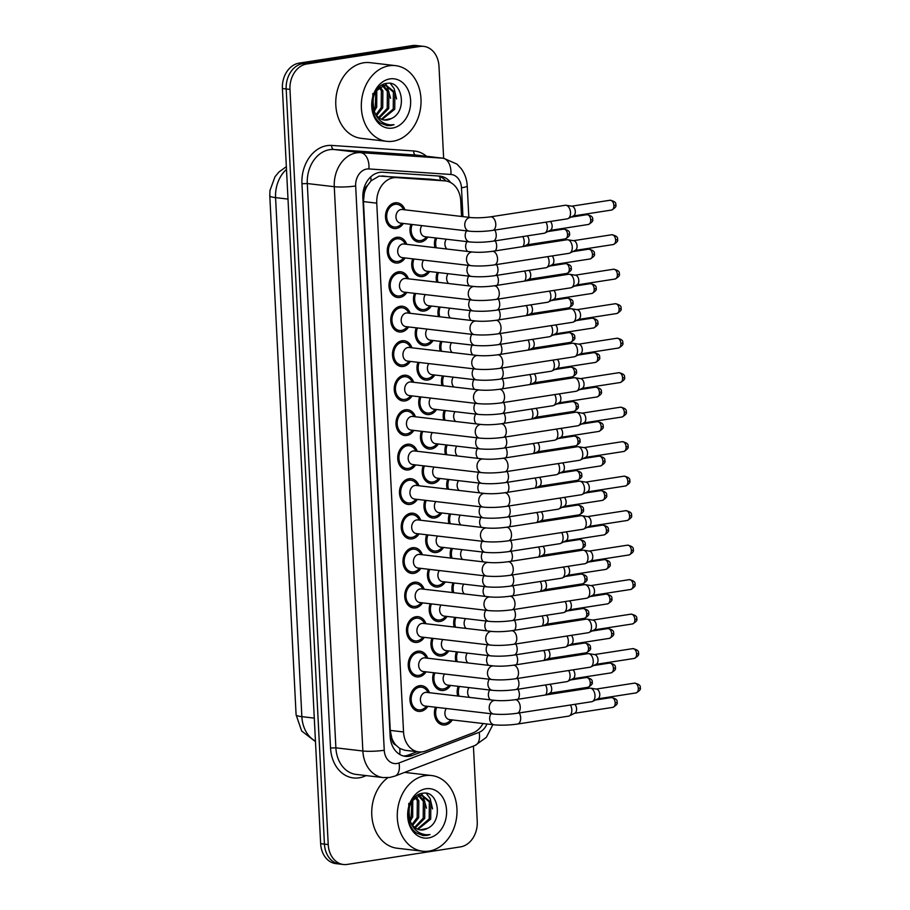 <?xml version="1.0" encoding="UTF-8"?>
<svg xmlns="http://www.w3.org/2000/svg" width="910" height="910" viewBox="0 0 910 910"><rect width="100%" height="100%" fill="white"/><g stroke="black" fill="none" stroke-linecap="round" stroke-linejoin="round"><path stroke-width="1.36" d="M427.848 237.044A12.956 10.112 -83.3 0 1 420.773 242.06A12.956 10.112 -83.3 0 1 418.623 242.106A12.956 10.112 -83.3 0 1 410.967 224.349M429.6 271.533A12.956 10.112 -83.3 0 1 422.524 276.549A12.956 10.112 -83.3 0 1 420.363 276.594A12.956 10.112 -83.3 0 1 412.708 258.838M431.34 306.033A12.956 10.112 -83.3 0 1 424.276 311.049A12.956 10.112 -83.3 0 1 422.115 311.084A12.956 10.112 -83.3 0 1 414.459 293.327M433.092 340.522A12.956 10.112 -83.3 0 1 426.016 345.538A12.956 10.112 -83.3 0 1 423.867 345.572A12.956 10.112 -83.3 0 1 416.211 327.816M434.832 375.011A12.956 10.112 -83.3 0 1 427.768 380.027A12.956 10.112 -83.3 0 1 425.607 380.073A12.956 10.112 -83.3 0 1 417.952 362.316M436.584 409.5A12.956 10.112 -83.3 0 1 429.509 414.516A12.956 10.112 -83.3 0 1 427.359 414.562A12.956 10.112 -83.3 0 1 419.703 396.805M438.336 443.989A12.956 10.112 -83.3 0 1 431.26 449.005A12.956 10.112 -83.3 0 1 429.099 449.051A12.956 10.112 -83.3 0 1 421.444 431.295M450.564 685.435A12.956 10.112 -83.3 0 1 443.488 690.451A12.956 10.112 -83.3 0 1 441.339 690.485A12.956 10.112 -83.3 0 1 433.683 672.729M441.828 512.978A12.956 10.112 -83.3 0 1 434.752 517.995A12.956 10.112 -83.3 0 1 432.603 518.029A12.956 10.112 -83.3 0 1 424.947 500.272M443.568 547.467A12.956 10.112 -83.3 0 1 436.504 552.484A12.956 10.112 -83.3 0 1 434.343 552.529A12.956 10.112 -83.3 0 1 426.688 534.773M448.812 650.946A12.956 10.112 -83.3 0 1 441.748 655.951A12.956 10.112 -83.3 0 1 439.587 655.996A12.956 10.112 -83.3 0 1 431.932 638.24M447.072 616.445A12.956 10.112 -83.3 0 1 439.996 621.462A12.956 10.112 -83.3 0 1 437.835 621.507A12.956 10.112 -83.3 0 1 430.191 603.751M440.076 478.489A12.956 10.112 -83.3 0 1 433.012 483.506A12.956 10.112 -83.3 0 1 430.851 483.54A12.956 10.112 -83.3 0 1 423.195 465.784M445.32 581.956A12.956 10.112 -83.3 0 1 438.245 586.973A12.956 10.112 -83.3 0 1 436.095 587.018A12.956 10.112 -83.3 0 1 428.439 569.262M452.315 719.924A12.956 10.112 -83.3 0 1 445.24 724.94A12.956 10.112 -83.3 0 1 443.079 724.986A12.956 10.112 -83.3 0 1 435.424 707.218M419.1 533.874A12.956 10.112 -83.3 0 1 412.025 538.891A12.956 10.112 -83.3 0 1 409.864 538.936A12.956 10.112 -83.3 0 1 401.23 526.264A12.956 10.112 -83.3 0 1 410.728 513.24A12.956 10.112 -83.3 0 1 412.878 513.206A12.956 10.112 -83.3 0 1 420.693 520.258M403.369 223.462A12.956 10.112 -83.3 0 1 396.294 228.478A12.956 10.112 -83.3 0 1 394.144 228.512A12.956 10.112 -83.3 0 1 385.499 215.852A12.956 10.112 -83.3 0 1 394.997 202.828A12.956 10.112 -83.3 0 1 397.158 202.782A12.956 10.112 -83.3 0 1 404.961 209.835M405.121 257.951A12.956 10.112 -83.3 0 1 398.045 262.967A12.956 10.112 -83.3 0 1 395.884 263.013A12.956 10.112 -83.3 0 1 387.25 250.341A12.956 10.112 -83.3 0 1 396.749 237.317A12.956 10.112 -83.3 0 1 398.899 237.271A12.956 10.112 -83.3 0 1 406.713 244.324M406.861 292.44A12.956 10.112 -83.3 0 1 399.797 297.456A12.956 10.112 -83.3 0 1 397.636 297.502A12.956 10.112 -83.3 0 1 389.002 284.83A12.956 10.112 -83.3 0 1 398.489 271.806A12.956 10.112 -83.3 0 1 400.65 271.76A12.956 10.112 -83.3 0 1 408.465 278.813M408.613 326.929A12.956 10.112 -83.3 0 1 401.537 331.945A12.956 10.112 -83.3 0 1 399.388 331.991A12.956 10.112 -83.3 0 1 390.743 319.319A12.956 10.112 -83.3 0 1 400.241 306.295A12.956 10.112 -83.3 0 1 402.402 306.26A12.956 10.112 -83.3 0 1 410.205 313.313M410.364 361.418A12.956 10.112 -83.3 0 1 403.289 366.434A12.956 10.112 -83.3 0 1 401.128 366.48A12.956 10.112 -83.3 0 1 392.494 353.808A12.956 10.112 -83.3 0 1 401.992 340.784A12.956 10.112 -83.3 0 1 404.142 340.75A12.956 10.112 -83.3 0 1 411.957 347.802M412.105 395.918A12.956 10.112 -83.3 0 1 405.03 400.935A12.956 10.112 -83.3 0 1 402.88 400.969A12.956 10.112 -83.3 0 1 394.235 388.308A12.956 10.112 -83.3 0 1 403.733 375.284A12.956 10.112 -83.3 0 1 405.894 375.238A12.956 10.112 -83.3 0 1 413.697 382.291M413.857 430.407A12.956 10.112 -83.3 0 1 406.781 435.424A12.956 10.112 -83.3 0 1 404.62 435.458A12.956 10.112 -83.3 0 1 395.986 422.797A12.956 10.112 -83.3 0 1 405.485 409.773A12.956 10.112 -83.3 0 1 407.635 409.727A12.956 10.112 -83.3 0 1 415.449 416.78M426.085 671.842A12.956 10.112 -83.3 0 1 419.01 676.858A12.956 10.112 -83.3 0 1 416.86 676.904A12.956 10.112 -83.3 0 1 408.215 664.232A12.956 10.112 -83.3 0 1 417.713 651.207A12.956 10.112 -83.3 0 1 419.874 651.162A12.956 10.112 -83.3 0 1 427.677 658.214M424.333 637.353A12.956 10.112 -83.3 0 1 417.269 642.369A12.956 10.112 -83.3 0 1 415.108 642.414A12.956 10.112 -83.3 0 1 406.474 629.743A12.956 10.112 -83.3 0 1 415.961 616.718A12.956 10.112 -83.3 0 1 418.122 616.673A12.956 10.112 -83.3 0 1 425.937 623.725M422.593 602.864A12.956 10.112 -83.3 0 1 415.517 607.88A12.956 10.112 -83.3 0 1 413.367 607.914A12.956 10.112 -83.3 0 1 404.723 595.254A12.956 10.112 -83.3 0 1 414.221 582.229A12.956 10.112 -83.3 0 1 416.37 582.184A12.956 10.112 -83.3 0 1 424.185 589.236M420.841 568.375A12.956 10.112 -83.3 0 1 413.766 573.38A12.956 10.112 -83.3 0 1 411.616 573.425A12.956 10.112 -83.3 0 1 402.971 560.753A12.956 10.112 -83.3 0 1 412.469 547.74A12.956 10.112 -83.3 0 1 414.63 547.695A12.956 10.112 -83.3 0 1 422.433 554.747M417.349 499.385A12.956 10.112 -83.3 0 1 410.274 504.402A12.956 10.112 -83.3 0 1 408.124 504.447A12.956 10.112 -83.3 0 1 399.479 491.775A12.956 10.112 -83.3 0 1 408.977 478.751A12.956 10.112 -83.3 0 1 411.138 478.705A12.956 10.112 -83.3 0 1 418.941 485.758M415.597 464.896A12.956 10.112 -83.3 0 1 408.533 469.913A12.956 10.112 -83.3 0 1 406.372 469.958A12.956 10.112 -83.3 0 1 397.738 457.286A12.956 10.112 -83.3 0 1 407.225 444.262A12.956 10.112 -83.3 0 1 409.386 444.216A12.956 10.112 -83.3 0 1 417.201 451.269M427.837 706.331A12.956 10.112 -83.3 0 1 420.761 711.347A12.956 10.112 -83.3 0 1 418.6 711.392A12.956 10.112 -83.3 0 1 409.966 698.721A12.956 10.112 -83.3 0 1 419.464 685.696A12.956 10.112 -83.3 0 1 421.614 685.662A12.956 10.112 -83.3 0 1 429.429 692.715M461.529 216.455L460.744 200.871A22.864 17.847 96.7 0 0 445.513 180.931L430.396 179.179L379.14 176.074L371.018 180.84L367.549 185.39A7.621 5.949 96.7 0 0 364.262 192.897A22.864 3.026 177.1 0 1 363.01 193.079M445.513 180.931A22.864 17.847 96.7 0 0 444.842 180.874L396.612 177.621A22.864 17.847 96.7 0 0 393.484 177.757A22.864 17.847 96.7 0 0 376.751 203.157L403.539 731.958A22.864 17.847 96.7 0 0 418.771 751.899A22.864 17.847 96.7 0 0 425.652 751L472.802 732.971A22.864 17.847 96.7 0 0 483.039 723.518M395.907 745.131A22.864 17.847 -83.3 0 1 391.891 738.351L391.914 738.749A7.621 5.949 96.7 0 0 395.907 745.131L399.774 748.441L404.745 750.261L418.771 751.899M364.262 192.897L364.284 193.295A22.864 17.847 -83.3 0 1 367.549 185.39M364.284 193.295L363.465 201.599L390.253 730.411L391.891 738.351M447.208 489.068A12.956 10.112 -83.3 0 1 447.674 479.377M450.7 558.058A12.956 10.112 -83.3 0 1 451.167 548.355M452.452 592.546A12.956 10.112 -83.3 0 1 452.918 582.844M454.192 627.035A12.956 10.112 -83.3 0 1 454.659 617.344M455.944 661.524A12.956 10.112 -83.3 0 1 456.411 651.833M448.96 523.568A12.956 10.112 -83.3 0 1 449.426 513.866M445.456 454.579A12.956 10.112 -83.3 0 1 445.923 444.888M443.716 420.09A12.956 10.112 -83.3 0 1 444.182 410.387M441.964 385.601A12.956 10.112 -83.3 0 1 442.431 375.898M440.224 351.112A12.956 10.112 -83.3 0 1 440.69 341.409M438.472 316.612A12.956 10.112 -83.3 0 1 438.938 306.92M436.72 282.123A12.956 10.112 -83.3 0 1 437.187 272.431M434.98 247.634A12.956 10.112 -83.3 0 1 435.446 237.931M457.696 696.025A12.956 10.112 -83.3 0 1 458.162 686.322M473.416 746.075L477.238 821.48A22.864 17.847 -83.3 0 1 460.505 846.88L347.245 864.42A22.864 17.847 -83.3 0 1 343.445 864.5L339.658 864.056A22.864 17.847 -83.3 0 1 324.438 844.116L286.184 88.964A22.864 17.847 -83.3 0 1 302.916 63.563L416.166 46.023A22.864 17.847 -83.3 0 1 419.976 45.944A22.864 17.847 -83.3 0 0 416.166 46.023L302.916 63.563A22.864 17.847 -83.3 0 0 286.184 88.964L324.438 844.116A22.864 17.847 -83.3 0 0 339.658 864.056L335.87 863.613A22.864 17.847 -83.3 0 1 320.65 843.672L282.396 88.52A22.864 17.847 -83.3 0 1 299.128 63.12L412.389 45.58A22.864 17.847 -83.3 0 1 416.188 45.5L423.764 46.387A22.864 17.847 -83.3 0 1 438.984 66.328L443.648 158.272L416.666 155.109A30.485 23.785 96.7 0 0 415.756 155.03L333.777 149.49A30.485 23.785 96.7 0 0 329.613 149.684A30.485 23.785 96.7 0 0 307.296 183.547L335.881 747.838A30.485 23.785 96.7 0 0 356.185 774.421L383.155 777.584A30.485 23.785 -83.3 0 1 362.863 751L335.881 747.838L330.535 748.02L301.949 183.729L307.296 183.547L334.277 186.709A30.485 23.785 -83.3 0 1 356.584 152.835A30.485 23.785 -83.3 0 1 360.747 152.652L333.777 149.49A3.811 2.377 93.9 0 1 331.74 145.429L413.72 150.958A34.296 26.765 -83.3 0 1 426.483 156.258M450.712 182.603A22.864 17.847 96.7 0 0 440.076 176.13A22.864 17.847 96.7 0 0 439.393 176.062L382.723 172.24A22.864 17.847 96.7 0 0 379.607 172.377A22.864 17.847 96.7 0 0 362.863 197.777L390.151 736.417A22.864 17.847 96.7 0 0 405.382 756.346A22.864 17.847 96.7 0 0 412.264 755.448L421.41 751.956M343.445 864.5A22.864 17.847 -83.3 0 1 328.226 844.56L289.971 89.407A22.864 17.847 -83.3 0 1 306.704 64.007L419.954 46.456A22.864 17.847 -83.3 0 1 423.764 46.387M417.121 751.706L408.488 755.004A22.864 17.847 -83.3 0 1 403.494 755.994M437.869 175.96A22.864 17.847 -83.3 0 1 445.98 180.999M428.451 692.601L426.676 690.303A11.432 8.918 96.7 0 0 421.444 687.175A11.432 8.918 96.7 0 0 419.533 687.209A11.432 8.918 96.7 0 0 411.161 698.698A11.432 8.918 96.7 0 0 418.782 709.88A11.432 8.918 96.7 0 0 420.682 709.845A11.432 8.918 96.7 0 0 424.606 708.048L426.858 706.217M425.448 692.396A6.859 5.358 96.7 0 0 420.42 699.289A6.859 5.358 96.7 0 0 424.993 706.001L493.8 714.054A6.859 5.358 96.7 0 1 489.262 708.503A6.859 5.358 96.7 0 1 494.255 700.461A6.859 5.358 96.7 0 1 495.393 700.438L426.585 692.373A6.859 5.358 96.7 0 0 425.448 692.396M517.028 713.281A6.859 4.186 81.2 0 0 520.258 707.434A6.859 4.186 81.2 0 0 520.247 707.002A6.859 4.186 81.2 0 0 514.935 699.733L589.68 688.153A6.859 4.186 81.2 0 1 590.385 688.131A6.859 4.186 81.2 0 1 590.499 688.153A6.859 4.186 81.2 0 1 594.992 695.422A6.859 4.186 81.2 0 1 592.558 701.451A6.859 4.186 81.2 0 1 591.784 701.701L517.028 713.281C508.724 714.43 500.978 714.691 493.8 714.054M596.448 689.097A4.948 3.026 81.2 0 1 596.528 689.109A4.948 3.026 81.2 0 1 599.77 694.364A4.948 3.026 81.2 0 1 598.018 698.721L592.558 701.451M436.675 707.366A11.432 8.918 96.7 0 0 443.261 723.461A11.432 8.918 96.7 0 0 445.161 723.427A11.432 8.918 96.7 0 0 449.085 721.63L451.337 719.81M446.275 708.492A6.859 5.358 96.7 0 0 445.206 715.453A6.859 5.358 96.7 0 0 449.472 719.594L494.232 724.826A6.859 5.358 96.7 0 1 489.705 719.275A6.859 5.358 96.7 0 1 491.047 713.736M570.399 705.011A6.859 4.186 81.2 0 1 571.821 709.857A6.859 4.186 81.2 0 1 569.398 715.886A6.859 4.186 81.2 0 1 568.613 716.136L517.471 724.053C509.156 725.202 501.421 725.463 494.232 724.826M574.813 704.329A4.948 3.026 81.2 0 1 576.599 708.788A4.948 3.026 81.2 0 1 574.847 713.144L569.398 715.886M459.402 686.47A11.432 8.918 96.7 0 0 459.038 696.173M469.014 687.596A6.859 5.358 96.7 0 0 469.594 697.413M545.488 684.957A6.859 4.186 81.2 0 1 546.91 689.791A6.859 4.186 81.2 0 1 545.511 694.99M549.902 684.274A4.948 3.026 81.2 0 1 551.688 688.734A4.948 3.026 81.2 0 1 549.936 693.09L546.421 694.853M426.699 658.101L424.936 655.814A11.432 8.918 96.7 0 0 419.692 652.686A11.432 8.918 96.7 0 0 417.792 652.72A11.432 8.918 96.7 0 0 409.409 664.209A11.432 8.918 96.7 0 0 417.03 675.391A11.432 8.918 96.7 0 0 418.941 675.345A11.432 8.918 96.7 0 0 422.854 673.548L425.107 671.728M423.696 657.907A6.859 5.358 96.7 0 0 418.668 664.801A6.859 5.358 96.7 0 0 423.241 671.512L492.048 679.565A6.859 5.358 96.7 0 1 487.521 674.014A6.859 5.358 96.7 0 1 492.503 665.961A6.859 5.358 96.7 0 1 493.652 665.938L424.845 657.885A6.859 5.358 96.7 0 0 423.696 657.907M515.288 678.792A6.859 4.186 81.2 0 0 518.507 672.945A6.859 4.186 81.2 0 0 518.495 672.513A6.859 4.186 81.2 0 0 513.183 665.233L587.928 653.653A6.859 4.186 81.2 0 1 588.645 653.642A6.859 4.186 81.2 0 1 588.759 653.664A6.859 4.186 81.2 0 1 593.24 660.933A6.859 4.186 81.2 0 1 590.817 666.962A6.859 4.186 81.2 0 1 590.033 667.212L515.288 678.792C506.972 679.941 499.226 680.202 492.048 679.565M594.696 654.609A4.948 3.026 81.2 0 1 594.776 654.62A4.948 3.026 81.2 0 1 598.018 659.875A4.948 3.026 81.2 0 1 596.266 664.22L590.817 666.962M424.959 623.612L423.184 621.314A11.432 8.918 96.7 0 0 417.94 618.186A11.432 8.918 96.7 0 0 416.041 618.231A11.432 8.918 96.7 0 0 407.669 629.72A11.432 8.918 96.7 0 0 415.29 640.89A11.432 8.918 96.7 0 0 417.189 640.856A11.432 8.918 96.7 0 0 421.102 639.059L423.355 637.239M421.956 623.418A6.859 5.358 96.7 0 0 416.928 630.312A6.859 5.358 96.7 0 0 421.501 637.023L490.308 645.076A6.859 5.358 96.7 0 1 485.769 639.514A6.859 5.358 96.7 0 1 490.763 631.472A6.859 5.358 96.7 0 1 491.9 631.449L423.093 623.395A6.859 5.358 96.7 0 0 421.956 623.418M513.536 644.303A6.859 4.186 81.2 0 0 516.766 638.445A6.859 4.186 81.2 0 0 516.743 638.024A6.859 4.186 81.2 0 0 511.443 630.744L586.188 619.164A6.859 4.186 81.2 0 1 586.893 619.153A6.859 4.186 81.2 0 1 587.007 619.164A6.859 4.186 81.2 0 1 591.5 626.444A6.859 4.186 81.2 0 1 589.066 632.473A6.859 4.186 81.2 0 1 588.292 632.723L513.536 644.303C505.232 645.452 497.486 645.713 490.308 645.076M592.945 620.119A4.948 3.026 81.2 0 1 593.036 620.131A4.948 3.026 81.2 0 1 596.278 625.375A4.948 3.026 81.2 0 1 594.514 629.731L589.066 632.473M423.207 589.123L421.432 586.825A11.432 8.918 96.7 0 0 416.2 583.697A11.432 8.918 96.7 0 0 414.3 583.731A11.432 8.918 96.7 0 0 405.917 595.231A11.432 8.918 96.7 0 0 413.538 606.401A11.432 8.918 96.7 0 0 415.438 606.367A11.432 8.918 96.7 0 0 419.362 604.57L421.614 602.75M420.204 588.929A6.859 5.358 96.7 0 0 415.176 595.822A6.859 5.358 96.7 0 0 419.749 602.534L488.556 610.587A6.859 5.358 96.7 0 1 484.018 605.025A6.859 5.358 96.7 0 1 489.011 596.983A6.859 5.358 96.7 0 1 490.149 596.96L421.341 588.907A6.859 5.358 96.7 0 0 420.204 588.929M511.795 609.814A6.859 4.186 81.2 0 0 515.014 603.956A6.859 4.186 81.2 0 0 515.003 603.535A6.859 4.186 81.2 0 0 509.691 596.255L584.436 584.675A6.859 4.186 81.2 0 1 585.141 584.664A6.859 4.186 81.2 0 1 585.255 584.675A6.859 4.186 81.2 0 1 589.748 591.955A6.859 4.186 81.2 0 1 587.314 597.984A6.859 4.186 81.2 0 1 586.54 598.234L511.795 609.814C503.48 610.963 495.734 611.213 488.556 610.587M591.204 585.63A4.948 3.026 81.2 0 1 591.284 585.642A4.948 3.026 81.2 0 1 594.526 590.886A4.948 3.026 81.2 0 1 592.774 595.242L587.314 597.984M421.455 554.634L419.692 552.336A11.432 8.918 96.7 0 0 414.448 549.208A11.432 8.918 96.7 0 0 412.548 549.242A11.432 8.918 96.7 0 0 404.165 560.731A11.432 8.918 96.7 0 0 411.786 571.912A11.432 8.918 96.7 0 0 413.697 571.878A11.432 8.918 96.7 0 0 417.61 570.081L419.863 568.261M418.452 554.44A6.859 5.358 96.7 0 0 413.424 561.333A6.859 5.358 96.7 0 0 417.997 568.033L486.816 576.098A6.859 5.358 96.7 0 1 482.277 570.536A6.859 5.358 96.7 0 1 487.26 562.494A6.859 5.358 96.7 0 1 488.408 562.471L419.601 554.417A6.859 5.358 96.7 0 0 418.452 554.44M510.044 575.325A6.859 4.186 81.2 0 0 513.263 569.467A6.859 4.186 81.2 0 0 513.251 569.046A6.859 4.186 81.2 0 0 507.939 561.766L582.696 550.186A6.859 4.186 81.2 0 1 583.401 550.175A6.859 4.186 81.2 0 1 583.515 550.186A6.859 4.186 81.2 0 1 587.996 557.455A6.859 4.186 81.2 0 1 585.574 563.483A6.859 4.186 81.2 0 1 584.789 563.734L510.044 575.325C501.74 576.474 493.993 576.724 486.816 576.098M589.452 551.13A4.948 3.026 81.2 0 1 589.532 551.141A4.948 3.026 81.2 0 1 592.774 556.397A4.948 3.026 81.2 0 1 591.022 560.753L585.574 563.483M434.923 672.877A11.432 8.918 96.7 0 0 441.509 688.972A11.432 8.918 96.7 0 0 443.409 688.938A11.432 8.918 96.7 0 0 447.333 687.141L449.585 685.321M444.535 674.003A6.859 5.358 96.7 0 0 443.454 680.964A6.859 5.358 96.7 0 0 447.72 685.093L492.492 690.337A6.859 5.358 96.7 0 1 487.953 684.786A6.859 5.358 96.7 0 1 489.296 679.247M568.648 670.522A6.859 4.186 81.2 0 1 570.081 675.368A6.859 4.186 81.2 0 1 567.647 681.397A6.859 4.186 81.2 0 1 566.873 681.647L515.72 689.564C507.416 690.713 499.67 690.974 492.492 690.337M573.061 669.84A4.948 3.026 81.2 0 1 574.858 674.299A4.948 3.026 81.2 0 1 573.095 678.655L567.647 681.397M433.171 638.388A11.432 8.918 96.7 0 0 439.769 654.483A11.432 8.918 96.7 0 0 441.668 654.449A11.432 8.918 96.7 0 0 445.582 652.652L447.834 650.821M442.783 639.514A6.859 5.358 96.7 0 0 441.714 646.464A6.859 5.358 96.7 0 0 445.98 650.605L490.74 655.848A6.859 5.358 96.7 0 1 486.213 650.297A6.859 5.358 96.7 0 1 487.555 644.758M566.907 636.033A6.859 4.186 81.2 0 1 568.329 640.867A6.859 4.186 81.2 0 1 565.895 646.896A6.859 4.186 81.2 0 1 565.121 647.146L513.979 655.075C505.664 656.224 497.918 656.485 490.74 655.848M571.321 635.351A4.948 3.026 81.2 0 1 573.107 639.81A4.948 3.026 81.2 0 1 571.355 644.166L565.895 646.896M431.431 603.899A11.432 8.918 96.7 0 0 438.017 619.994A11.432 8.918 96.7 0 0 439.917 619.96A11.432 8.918 96.7 0 0 443.841 618.163L446.093 616.332M441.031 605.025A6.859 5.358 96.7 0 0 439.962 611.975A6.859 5.358 96.7 0 0 444.228 616.115L489 621.359A6.859 5.358 96.7 0 1 484.461 615.797A6.859 5.358 96.7 0 1 485.803 610.257M565.155 601.544A6.859 4.186 81.2 0 1 566.577 606.379A6.859 4.186 81.2 0 1 564.154 612.407A6.859 4.186 81.2 0 1 563.37 612.658L512.228 620.586C503.924 621.735 496.177 621.996 489 621.359M569.569 600.862A4.948 3.026 81.2 0 1 571.355 605.321A4.948 3.026 81.2 0 1 569.603 609.677L564.154 612.407M457.65 651.969A11.432 8.918 96.7 0 0 457.298 661.684M467.262 653.096A6.859 5.358 96.7 0 0 467.854 662.924M543.736 650.468A6.859 4.186 81.2 0 1 545.158 655.302A6.859 4.186 81.2 0 1 543.77 660.501M548.15 649.785A4.948 3.026 81.2 0 1 549.936 654.244A4.948 3.026 81.2 0 1 548.184 658.59L544.669 660.364M393.086 141.209A38.106 29.734 -83.3 0 1 386.75 141.334A38.106 29.734 -83.3 0 1 361.338 104.07A38.106 29.734 -83.3 0 1 389.264 65.77A38.106 29.734 -83.3 0 1 395.611 65.645A38.106 29.734 -83.3 0 1 421.012 102.91A38.106 29.734 -83.3 0 1 393.086 141.209M386.75 141.334L361.19 138.343A38.106 29.734 -83.3 0 1 335.779 101.078A38.106 29.734 -83.3 0 1 363.716 62.779A38.106 29.734 -83.3 0 1 370.051 62.653L395.611 65.645M372.827 93.468L372.85 103.706M381.358 119.199L393.245 109.029L393.382 92.092L385.703 85.54M384.953 85.415L382.28 85.494M382.063 119.483L394.747 109.211L394.883 92.274L386.454 85.597L383.781 85.676L376.023 91.057M378.617 117.492L387.228 108.335L387.364 91.398L382.587 85.961M379.288 118.004L388.729 108.506L388.877 91.569L383.383 85.745M382.655 85.438L381.847 85.165M376.035 114.626L381.222 107.63L381.358 90.693L379.345 87.599M376.66 115.479L382.723 107.801L382.86 90.863L380.175 87.053M373.726 109.7L375.216 106.925L375.898 91.25M374.272 111.247L376.717 107.096L376.786 90.033M384.202 120.018L391.471 118.482C407.714 111.464 402.391 80.228 387.159 83.345C371.803 84.038 366.571 114.341 380.619 123.146L387.08 125.625L390.822 125.557L394.041 124.681L390.39 124.875C382.189 123.999 376.672 119.028 373.828 109.962A17.222 13.445 -83.3 0 0 384.441 120.052A17.222 13.445 -83.3 0 0 387.307 119.995A17.222 13.445 -83.3 0 0 391.471 118.482M372.838 99.053L373.828 109.962M389.935 78.897A24.843 19.394 -83.3 0 1 410.615 100.475A24.843 19.394 -83.3 0 1 392.426 128.082A24.843 19.394 -83.3 0 1 371.746 106.504A24.843 19.394 -83.3 0 1 389.935 78.897M390.572 98.303L386.977 85.893M386.807 85.642L385.283 83.697M396.578 99.008L394.166 88.645L390.379 83.47M386.955 125.614L394.041 124.681M429.054 851.1A38.106 29.734 -83.3 0 1 422.706 851.225A38.106 29.734 -83.3 0 1 397.295 813.961A38.106 29.734 -83.3 0 1 425.232 775.661A38.106 29.734 -83.3 0 1 431.567 775.536A38.106 29.734 -83.3 0 1 456.979 812.801A38.106 29.734 -83.3 0 1 429.054 851.1M422.706 851.225L397.158 848.234A38.106 29.734 -83.3 0 1 372.122 818.727A38.106 29.734 -83.3 0 1 387.899 777.675M408.783 803.359L408.817 813.597M417.315 829.09L429.201 818.92L429.338 801.983L421.66 795.431M420.909 795.306L418.236 795.385M418.02 829.374L430.703 819.102L430.839 802.165L422.411 795.488L419.749 795.556L411.98 800.948M414.585 827.383L423.195 818.215L423.332 801.289L418.554 795.852M415.256 827.895L424.697 818.397L424.834 801.46L419.339 795.636M418.623 795.329L417.815 795.056M412.002 824.517L417.178 817.521L417.326 800.584L415.313 797.49M412.628 825.37L418.691 817.692L418.827 800.755L416.132 796.933M409.693 819.591L411.172 816.816L411.855 801.141M410.228 821.138L412.674 816.987L412.753 799.924M420.17 829.909L427.427 828.373C443.671 821.355 438.358 790.119 423.116 793.236C407.76 793.929 402.527 824.232 416.575 833.037L423.048 835.516L426.79 835.448L429.998 834.561L426.358 834.766C418.156 833.89 412.628 828.919 409.784 819.853A17.222 13.445 -83.3 0 0 420.397 829.931A17.222 13.445 -83.3 0 0 423.275 829.874A17.222 13.445 -83.3 0 0 427.427 828.373M408.795 808.944L409.784 819.853M425.891 788.777A24.843 19.394 -83.3 0 1 446.571 810.366A24.843 19.394 -83.3 0 1 428.382 837.973A24.843 19.394 -83.3 0 1 407.703 816.395A24.843 19.394 -83.3 0 1 425.891 788.777M404.54 772.419A38.106 29.734 -83.3 0 1 406.019 772.544L431.567 775.536M426.528 808.194L422.945 795.784M422.775 795.533L421.239 793.588M432.546 808.899L430.134 798.536L426.335 793.361M422.911 835.505L429.998 834.561M429.679 569.41A11.432 8.918 96.7 0 0 436.265 585.505A11.432 8.918 96.7 0 0 438.176 585.46A11.432 8.918 96.7 0 0 442.089 583.663L444.342 581.843M439.291 570.524A6.859 5.358 96.7 0 0 438.222 577.486A6.859 5.358 96.7 0 0 442.476 581.626L487.248 586.87A6.859 5.358 96.7 0 1 482.709 581.308A6.859 5.358 96.7 0 1 484.052 575.768M563.415 567.055A6.859 4.186 81.2 0 1 564.837 571.889A6.859 4.186 81.2 0 1 562.403 577.918A6.859 4.186 81.2 0 1 561.629 578.168L510.487 586.097C502.172 587.246 494.426 587.496 487.248 586.87M567.829 566.373A4.948 3.026 81.2 0 1 569.615 570.832A4.948 3.026 81.2 0 1 567.863 575.177L562.403 577.918M455.91 617.481A11.432 8.918 96.7 0 0 455.546 627.195M465.51 618.607A6.859 5.358 96.7 0 0 466.102 628.435M541.996 615.979A6.859 4.186 81.2 0 1 543.418 620.813A6.859 4.186 81.2 0 1 542.019 626.012M546.409 615.285A4.948 3.026 81.2 0 1 548.195 619.755A4.948 3.026 81.2 0 1 546.444 624.101L542.917 625.864M454.158 582.991A11.432 8.918 96.7 0 0 453.806 592.706M463.77 584.118A6.859 5.358 96.7 0 0 464.35 593.946M540.244 581.479A6.859 4.186 81.2 0 1 541.666 586.324A6.859 4.186 81.2 0 1 540.267 591.523M544.658 580.796A4.948 3.026 81.2 0 1 546.444 585.255A4.948 3.026 81.2 0 1 544.692 589.612L541.177 591.375M452.418 548.502A11.432 8.918 96.7 0 0 452.054 558.217M462.018 549.629A6.859 5.358 96.7 0 0 462.61 559.445M538.492 546.99A6.859 4.186 81.2 0 1 539.926 551.835A6.859 4.186 81.2 0 1 538.527 557.022M542.906 546.307A4.948 3.026 81.2 0 1 544.703 550.766A4.948 3.026 81.2 0 1 542.94 555.123L539.425 556.886M419.715 520.145L417.94 517.847A11.432 8.918 96.7 0 0 412.708 514.719A11.432 8.918 96.7 0 0 410.797 514.753A11.432 8.918 96.7 0 0 402.425 526.242A11.432 8.918 96.7 0 0 410.046 537.423A11.432 8.918 96.7 0 0 411.946 537.389A11.432 8.918 96.7 0 0 415.87 535.592L418.122 533.76M416.712 519.94A6.859 5.358 96.7 0 0 411.684 526.845A6.859 5.358 96.7 0 0 416.257 533.544L485.064 541.598A6.859 5.358 96.7 0 1 480.525 536.047A6.859 5.358 96.7 0 1 485.519 528.005A6.859 5.358 96.7 0 1 486.657 527.982L417.849 519.917A6.859 5.358 96.7 0 0 416.712 519.94M508.292 540.824A6.859 4.186 81.2 0 0 511.522 534.978A6.859 4.186 81.2 0 0 511.511 534.545A6.859 4.186 81.2 0 0 506.199 527.277L580.944 515.697A6.859 4.186 81.2 0 1 581.649 515.686A6.859 4.186 81.2 0 1 581.763 515.697A6.859 4.186 81.2 0 1 586.256 522.966A6.859 4.186 81.2 0 1 583.822 528.994A6.859 4.186 81.2 0 1 583.048 529.245L508.292 540.824C499.988 541.973 492.242 542.235 485.064 541.598M587.712 516.641A4.948 3.026 81.2 0 1 587.792 516.652A4.948 3.026 81.2 0 1 591.034 521.908A4.948 3.026 81.2 0 1 589.282 526.264L583.822 528.994M417.963 485.644L416.2 483.358A11.432 8.918 96.7 0 0 410.956 480.23A11.432 8.918 96.7 0 0 409.056 480.264A11.432 8.918 96.7 0 0 400.673 491.753A11.432 8.918 96.7 0 0 408.294 502.934A11.432 8.918 96.7 0 0 410.205 502.889A11.432 8.918 96.7 0 0 414.118 501.091L416.37 499.272M414.96 485.451A6.859 5.358 96.7 0 0 409.932 492.344A6.859 5.358 96.7 0 0 414.505 499.055L483.312 507.109A6.859 5.358 96.7 0 1 478.785 501.558A6.859 5.358 96.7 0 1 483.767 493.504A6.859 5.358 96.7 0 1 484.916 493.482L416.098 485.428A6.859 5.358 96.7 0 0 414.96 485.451M506.551 506.335A6.859 4.186 81.2 0 0 509.771 500.489A6.859 4.186 81.2 0 0 509.759 500.056A6.859 4.186 81.2 0 0 504.447 492.788L579.192 481.197A6.859 4.186 81.2 0 1 579.909 481.185A6.859 4.186 81.2 0 1 580.011 481.208A6.859 4.186 81.2 0 1 584.504 488.477A6.859 4.186 81.2 0 1 582.082 494.505A6.859 4.186 81.2 0 1 581.297 494.756L506.551 506.335C498.236 507.484 490.49 507.746 483.312 507.109M585.96 482.152A4.948 3.026 81.2 0 1 586.04 482.163A4.948 3.026 81.2 0 1 589.282 487.419A4.948 3.026 81.2 0 1 587.53 491.764L582.082 494.505M416.223 451.155L414.448 448.869A11.432 8.918 96.7 0 0 409.204 445.729A11.432 8.918 96.7 0 0 407.305 445.775A11.432 8.918 96.7 0 0 398.933 457.264A11.432 8.918 96.7 0 0 406.554 468.445A11.432 8.918 96.7 0 0 408.453 468.4A11.432 8.918 96.7 0 0 412.366 466.602L414.619 464.783M413.22 450.962A6.859 5.358 96.7 0 0 408.192 457.855A6.859 5.358 96.7 0 0 412.765 464.566L481.572 472.62A6.859 5.358 96.7 0 1 477.033 467.069A6.859 5.358 96.7 0 1 482.027 459.015A6.859 5.358 96.7 0 1 483.164 458.993L414.357 450.939A6.859 5.358 96.7 0 0 413.22 450.962M504.8 471.846A6.859 4.186 81.2 0 0 508.03 465.988A6.859 4.186 81.2 0 0 508.007 465.567A6.859 4.186 81.2 0 0 502.707 458.287L577.452 446.708A6.859 4.186 81.2 0 1 578.157 446.696A6.859 4.186 81.2 0 1 578.271 446.719A6.859 4.186 81.2 0 1 582.764 453.988A6.859 4.186 81.2 0 1 580.33 460.016A6.859 4.186 81.2 0 1 579.556 460.267L504.8 471.846C496.496 472.995 488.75 473.257 481.572 472.62M584.209 447.663A4.948 3.026 81.2 0 1 584.3 447.674A4.948 3.026 81.2 0 1 587.541 452.93A4.948 3.026 81.2 0 1 585.778 457.275L580.33 460.016M414.471 416.666L412.696 414.368A11.432 8.918 96.7 0 0 407.464 411.24A11.432 8.918 96.7 0 0 405.564 411.274A11.432 8.918 96.7 0 0 397.181 422.775A11.432 8.918 96.7 0 0 404.802 433.945A11.432 8.918 96.7 0 0 406.702 433.911A11.432 8.918 96.7 0 0 410.626 432.113L412.878 430.293M411.468 416.473A6.859 5.358 96.7 0 0 406.44 423.366A6.859 5.358 96.7 0 0 411.013 430.077L479.82 438.131A6.859 5.358 96.7 0 1 475.282 432.568A6.859 5.358 96.7 0 1 480.275 424.526A6.859 5.358 96.7 0 1 481.413 424.504L412.605 416.45A6.859 5.358 96.7 0 0 411.468 416.473M503.059 437.357A6.859 4.186 81.2 0 0 506.278 431.499A6.859 4.186 81.2 0 0 506.267 431.078A6.859 4.186 81.2 0 0 500.955 423.798L575.7 412.219A6.859 4.186 81.2 0 1 576.405 412.207A6.859 4.186 81.2 0 1 576.519 412.219A6.859 4.186 81.2 0 1 581.012 419.499A6.859 4.186 81.2 0 1 578.578 425.527A6.859 4.186 81.2 0 1 577.804 425.778L503.059 437.357C494.744 438.506 486.998 438.757 479.82 438.131M582.468 413.174A4.948 3.026 81.2 0 1 582.548 413.185A4.948 3.026 81.2 0 1 585.79 418.429A4.948 3.026 81.2 0 1 584.038 422.786L578.578 425.527M427.939 534.909A11.432 8.918 96.7 0 0 434.525 551.016A11.432 8.918 96.7 0 0 436.425 550.971A11.432 8.918 96.7 0 0 440.349 549.174L442.601 547.354M437.539 536.035A6.859 5.358 96.7 0 0 436.47 542.997A6.859 5.358 96.7 0 0 440.736 547.137L485.496 552.37A6.859 5.358 96.7 0 1 480.969 546.819A6.859 5.358 96.7 0 1 482.311 541.279M561.663 532.555A6.859 4.186 81.2 0 1 563.085 537.4A6.859 4.186 81.2 0 1 560.662 543.429A6.859 4.186 81.2 0 1 559.877 543.679L508.736 551.608C500.42 552.757 492.685 553.007 485.496 552.37M566.077 531.872A4.948 3.026 81.2 0 1 567.863 536.343A4.948 3.026 81.2 0 1 566.111 540.688L560.662 543.429M426.187 500.42A11.432 8.918 96.7 0 0 432.773 516.516A11.432 8.918 96.7 0 0 434.673 516.482A11.432 8.918 96.7 0 0 438.597 514.685L440.849 512.865M435.799 501.546A6.859 5.358 96.7 0 0 434.718 508.508A6.859 5.358 96.7 0 0 438.984 512.649L483.756 517.881A6.859 5.358 96.7 0 1 479.217 512.33A6.859 5.358 96.7 0 1 480.56 506.79M559.912 498.066A6.859 4.186 81.2 0 1 561.345 502.911A6.859 4.186 81.2 0 1 558.911 508.94A6.859 4.186 81.2 0 1 558.126 509.19L506.984 517.107C498.68 518.256 490.934 518.518 483.756 517.881M564.325 497.383A4.948 3.026 81.2 0 1 566.122 501.842A4.948 3.026 81.2 0 1 564.359 506.199L558.911 508.94M424.435 465.931A11.432 8.918 96.7 0 0 431.033 482.027A11.432 8.918 96.7 0 0 432.933 481.993A11.432 8.918 96.7 0 0 436.846 480.196L439.098 478.376M434.047 467.058A6.859 5.358 96.7 0 0 432.978 474.008A6.859 5.358 96.7 0 0 437.244 478.148L482.004 483.392A6.859 5.358 96.7 0 1 477.477 477.841A6.859 5.358 96.7 0 1 478.819 472.301M558.171 463.577A6.859 4.186 81.2 0 1 559.593 468.423A6.859 4.186 81.2 0 1 557.159 474.44A6.859 4.186 81.2 0 1 556.385 474.701L505.243 482.618C496.928 483.767 489.182 484.029 482.004 483.392M562.585 462.894A4.948 3.026 81.2 0 1 564.371 467.353A4.948 3.026 81.2 0 1 562.619 471.71L557.159 474.44M422.695 431.442A11.432 8.918 96.7 0 0 429.281 447.538A11.432 8.918 96.7 0 0 431.181 447.504A11.432 8.918 96.7 0 0 435.105 445.707L437.357 443.875M432.296 432.568A6.859 5.358 96.7 0 0 431.226 439.519A6.859 5.358 96.7 0 0 435.492 443.659L480.264 448.903A6.859 5.358 96.7 0 1 475.725 443.341A6.859 5.358 96.7 0 1 477.067 437.801M556.419 429.088A6.859 4.186 81.2 0 1 557.841 433.922A6.859 4.186 81.2 0 1 555.418 439.951A6.859 4.186 81.2 0 1 554.634 440.201L503.492 448.129C495.188 449.278 487.441 449.54 480.264 448.903M560.833 428.405A4.948 3.026 81.2 0 1 562.619 432.864A4.948 3.026 81.2 0 1 560.867 437.221L555.418 439.951M450.666 514.014A11.432 8.918 96.7 0 0 450.302 523.728M460.278 515.14A6.859 5.358 96.7 0 0 460.858 524.956M536.752 512.501A6.859 4.186 81.2 0 1 538.174 517.335A6.859 4.186 81.2 0 1 536.775 522.533M541.166 511.818A4.948 3.026 81.2 0 1 542.952 516.277A4.948 3.026 81.2 0 1 541.2 520.634L537.685 522.397M448.914 479.524A11.432 8.918 96.7 0 0 448.562 489.227M458.526 480.639A6.859 5.358 96.7 0 0 459.118 490.467M535 478.012A6.859 4.186 81.2 0 1 536.422 482.846A6.859 4.186 81.2 0 1 535.034 488.044M539.414 477.329A4.948 3.026 81.2 0 1 541.2 481.788A4.948 3.026 81.2 0 1 539.448 486.145L535.933 487.908M447.174 445.024A11.432 8.918 96.7 0 0 446.81 454.738M456.774 446.15A6.859 5.358 96.7 0 0 457.366 455.978M533.26 443.523A6.859 4.186 81.2 0 1 534.682 448.357A6.859 4.186 81.2 0 1 533.283 453.555M537.673 442.829A4.948 3.026 81.2 0 1 539.459 447.299A4.948 3.026 81.2 0 1 537.708 451.644L534.181 453.419M412.719 382.177L410.956 379.879A11.432 8.918 96.7 0 0 405.712 376.751A11.432 8.918 96.7 0 0 403.812 376.786A11.432 8.918 96.7 0 0 395.429 388.274A11.432 8.918 96.7 0 0 403.05 399.456A11.432 8.918 96.7 0 0 404.961 399.422A11.432 8.918 96.7 0 0 408.874 397.625L411.127 395.804M409.716 381.984A6.859 5.358 96.7 0 0 404.688 388.877A6.859 5.358 96.7 0 0 409.261 395.577L478.08 403.642A6.859 5.358 96.7 0 1 473.541 398.079A6.859 5.358 96.7 0 1 478.524 390.037A6.859 5.358 96.7 0 1 479.672 390.015L410.865 381.961A6.859 5.358 96.7 0 0 409.716 381.984M501.308 402.868A6.859 4.186 81.2 0 0 504.527 397.01A6.859 4.186 81.2 0 0 504.515 396.589A6.859 4.186 81.2 0 0 499.203 389.309L573.96 377.73A6.859 4.186 81.2 0 1 574.665 377.718A6.859 4.186 81.2 0 1 574.779 377.73A6.859 4.186 81.2 0 1 579.26 385.01A6.859 4.186 81.2 0 1 576.838 391.027A6.859 4.186 81.2 0 1 576.053 391.277L501.308 402.868C493.004 404.017 485.257 404.267 478.08 403.642M580.716 378.674A4.948 3.026 81.2 0 1 580.796 378.685A4.948 3.026 81.2 0 1 584.038 383.94A4.948 3.026 81.2 0 1 582.286 388.297L576.838 391.027M410.979 347.688L409.204 345.39A11.432 8.918 96.7 0 0 403.972 342.262A11.432 8.918 96.7 0 0 402.061 342.296A11.432 8.918 96.7 0 0 393.689 353.785A11.432 8.918 96.7 0 0 401.31 364.967A11.432 8.918 96.7 0 0 403.21 364.933A11.432 8.918 96.7 0 0 407.134 363.135L409.386 361.304M407.976 347.483A6.859 5.358 96.7 0 0 402.948 354.388A6.859 5.358 96.7 0 0 407.521 361.088L476.328 369.141A6.859 5.358 96.7 0 1 471.789 363.59A6.859 5.358 96.7 0 1 476.783 355.548A6.859 5.358 96.7 0 1 477.921 355.526L409.113 347.472A6.859 5.358 96.7 0 0 407.976 347.483M499.556 368.368A6.859 4.186 81.2 0 0 502.786 362.521A6.859 4.186 81.2 0 0 502.775 362.089A6.859 4.186 81.2 0 0 497.463 354.82L572.208 343.241A6.859 4.186 81.2 0 1 572.913 343.229A6.859 4.186 81.2 0 1 573.027 343.241A6.859 4.186 81.2 0 1 577.52 350.509A6.859 4.186 81.2 0 1 575.086 356.538A6.859 4.186 81.2 0 1 574.312 356.788L499.556 368.368C491.252 369.517 483.506 369.778 476.328 369.141M578.976 344.185A4.948 3.026 81.2 0 1 579.056 344.196A4.948 3.026 81.2 0 1 582.298 349.451A4.948 3.026 81.2 0 1 580.546 353.808L575.086 356.538M409.227 313.188L407.464 310.901A11.432 8.918 96.7 0 0 402.22 307.773A11.432 8.918 96.7 0 0 400.32 307.808A11.432 8.918 96.7 0 0 391.937 319.296A11.432 8.918 96.7 0 0 399.558 330.478A11.432 8.918 96.7 0 0 401.469 330.444A11.432 8.918 96.7 0 0 405.382 328.635L407.635 326.815M406.224 312.995A6.859 5.358 96.7 0 0 401.196 319.888A6.859 5.358 96.7 0 0 405.769 326.599L474.576 334.652A6.859 5.358 96.7 0 1 470.049 329.101A6.859 5.358 96.7 0 1 475.031 321.048A6.859 5.358 96.7 0 1 476.18 321.037L407.361 312.972A6.859 5.358 96.7 0 0 406.224 312.995M497.815 333.879A6.859 4.186 81.2 0 0 501.035 328.032A6.859 4.186 81.2 0 0 501.023 327.6A6.859 4.186 81.2 0 0 495.711 320.331L570.456 308.74A6.859 4.186 81.2 0 1 571.173 308.729A6.859 4.186 81.2 0 1 571.275 308.752A6.859 4.186 81.2 0 1 575.768 316.02A6.859 4.186 81.2 0 1 573.346 322.049A6.859 4.186 81.2 0 1 572.561 322.299L497.815 333.879C489.5 335.028 481.754 335.289 474.576 334.652M577.224 309.696A4.948 3.026 81.2 0 1 577.304 309.707A4.948 3.026 81.2 0 1 580.546 314.962A4.948 3.026 81.2 0 1 578.794 319.308L573.346 322.049M407.487 278.699L405.712 276.412A11.432 8.918 96.7 0 0 400.468 273.273A11.432 8.918 96.7 0 0 398.569 273.318A11.432 8.918 96.7 0 0 390.197 284.807A11.432 8.918 96.7 0 0 397.818 295.989A11.432 8.918 96.7 0 0 399.717 295.943A11.432 8.918 96.7 0 0 403.63 294.146L405.883 292.326M404.484 278.505A6.859 5.358 96.7 0 0 399.456 285.399A6.859 5.358 96.7 0 0 404.029 292.11L472.836 300.163A6.859 5.358 96.7 0 1 468.297 294.613A6.859 5.358 96.7 0 1 473.291 286.559A6.859 5.358 96.7 0 1 474.428 286.536L405.621 278.483A6.859 5.358 96.7 0 0 404.484 278.505M496.064 299.39A6.859 4.186 81.2 0 0 499.283 293.532A6.859 4.186 81.2 0 0 499.272 293.111A6.859 4.186 81.2 0 0 493.971 285.831L568.716 274.251A6.859 4.186 81.2 0 1 569.421 274.24A6.859 4.186 81.2 0 1 569.535 274.263A6.859 4.186 81.2 0 1 574.028 281.531A6.859 4.186 81.2 0 1 571.594 287.56A6.859 4.186 81.2 0 1 570.809 287.81L496.064 299.39C487.76 300.539 480.014 300.8 472.836 300.163M575.473 275.207A4.948 3.026 81.2 0 1 575.564 275.218A4.948 3.026 81.2 0 1 578.805 280.473A4.948 3.026 81.2 0 1 577.042 284.819L571.594 287.56M405.735 244.21L403.96 241.912A11.432 8.918 96.7 0 0 398.728 238.784A11.432 8.918 96.7 0 0 396.828 238.829A11.432 8.918 96.7 0 0 388.445 250.318A11.432 8.918 96.7 0 0 396.066 261.488A11.432 8.918 96.7 0 0 397.966 261.454A11.432 8.918 96.7 0 0 401.89 259.657L404.142 257.837M402.732 244.017A6.859 5.358 96.7 0 0 397.704 250.91A6.859 5.358 96.7 0 0 402.277 257.621L471.084 265.674A6.859 5.358 96.7 0 1 466.546 260.112A6.859 5.358 96.7 0 1 471.539 252.07A6.859 5.358 96.7 0 1 472.677 252.047L403.869 243.994A6.859 5.358 96.7 0 0 402.732 244.017M494.323 264.901A6.859 4.186 81.2 0 0 497.542 259.043A6.859 4.186 81.2 0 0 497.531 258.622A6.859 4.186 81.2 0 0 492.219 251.342L566.964 239.762A6.859 4.186 81.2 0 1 567.669 239.751A6.859 4.186 81.2 0 1 567.783 239.762A6.859 4.186 81.2 0 1 572.276 247.042A6.859 4.186 81.2 0 1 569.842 253.071A6.859 4.186 81.2 0 1 569.068 253.321L494.323 264.901C486.008 266.05 478.262 266.311 471.084 265.674M573.732 240.718A4.948 3.026 81.2 0 1 573.812 240.729A4.948 3.026 81.2 0 1 577.054 245.973A4.948 3.026 81.2 0 1 575.302 250.33L569.842 253.071M403.983 209.721L402.22 207.423A11.432 8.918 96.7 0 0 396.976 204.295A11.432 8.918 96.7 0 0 395.076 204.329A11.432 8.918 96.7 0 0 386.693 215.829A11.432 8.918 96.7 0 0 394.314 226.999A11.432 8.918 96.7 0 0 396.225 226.965A11.432 8.918 96.7 0 0 400.138 225.168L402.391 223.348M400.98 209.527A6.859 5.358 96.7 0 0 395.952 216.421A6.859 5.358 96.7 0 0 400.525 223.121L469.332 231.185A6.859 5.358 96.7 0 1 464.805 225.623A6.859 5.358 96.7 0 1 469.787 217.581A6.859 5.358 96.7 0 1 470.936 217.558L402.129 209.505A6.859 5.358 96.7 0 0 400.98 209.527M492.572 230.412A6.859 4.186 81.2 0 0 495.791 224.554A6.859 4.186 81.2 0 0 495.779 224.133A6.859 4.186 81.2 0 0 490.467 216.853L565.224 205.273A6.859 4.186 81.2 0 1 565.929 205.262A6.859 4.186 81.2 0 1 566.043 205.273A6.859 4.186 81.2 0 1 570.524 212.553A6.859 4.186 81.2 0 1 568.102 218.571A6.859 4.186 81.2 0 1 567.317 218.832L492.572 230.412C484.257 231.561 476.522 231.811 469.332 231.185M571.98 206.217A4.948 3.026 81.2 0 1 572.06 206.229A4.948 3.026 81.2 0 1 575.302 211.484A4.948 3.026 81.2 0 1 573.55 215.841L568.102 218.571M420.943 396.953A11.432 8.918 96.7 0 0 427.529 413.049A11.432 8.918 96.7 0 0 429.44 413.003A11.432 8.918 96.7 0 0 433.353 411.206L435.606 409.386M430.555 398.068A6.859 5.358 96.7 0 0 429.486 405.03A6.859 5.358 96.7 0 0 433.74 409.17L478.512 414.414A6.859 5.358 96.7 0 1 473.974 408.852A6.859 5.358 96.7 0 1 475.316 403.312M554.679 394.599A6.859 4.186 81.2 0 1 556.101 399.433A6.859 4.186 81.2 0 1 553.667 405.462A6.859 4.186 81.2 0 1 552.893 405.712L501.751 413.64C493.436 414.789 485.69 415.04 478.512 414.414M559.093 393.916A4.948 3.026 81.2 0 1 560.878 398.375A4.948 3.026 81.2 0 1 559.127 402.732L553.667 405.462M419.203 362.453A11.432 8.918 96.7 0 0 425.789 378.56A11.432 8.918 96.7 0 0 427.689 378.514A11.432 8.918 96.7 0 0 431.602 376.717L433.865 374.897M428.803 363.579A6.859 5.358 96.7 0 0 427.734 370.541A6.859 5.358 96.7 0 0 432 374.681L476.76 379.925A6.859 5.358 96.7 0 1 472.233 374.363A6.859 5.358 96.7 0 1 473.575 368.823M552.927 360.11A6.859 4.186 81.2 0 1 554.349 364.944A6.859 4.186 81.2 0 1 551.926 370.973A6.859 4.186 81.2 0 1 551.141 371.223L499.999 379.151C491.684 380.3 483.949 380.551 476.76 379.925M557.341 359.416A4.948 3.026 81.2 0 1 559.127 363.886A4.948 3.026 81.2 0 1 557.375 368.232L551.926 370.973M417.451 327.964A11.432 8.918 96.7 0 0 424.037 344.06A11.432 8.918 96.7 0 0 425.937 344.025A11.432 8.918 96.7 0 0 429.861 342.228L432.113 340.408M427.063 329.09A6.859 5.358 96.7 0 0 425.982 336.052A6.859 5.358 96.7 0 0 430.248 340.192L475.02 345.425A6.859 5.358 96.7 0 1 470.481 339.874A6.859 5.358 96.7 0 1 471.824 334.334M551.176 325.609A6.859 4.186 81.2 0 1 552.609 330.455A6.859 4.186 81.2 0 1 550.175 336.484A6.859 4.186 81.2 0 1 549.39 336.734L498.248 344.651C489.944 345.8 482.198 346.062 475.02 345.425M555.589 324.927A4.948 3.026 81.2 0 1 557.386 329.386A4.948 3.026 81.2 0 1 555.623 333.742L550.175 336.484M415.699 293.475A11.432 8.918 96.7 0 0 422.297 309.571A11.432 8.918 96.7 0 0 424.197 309.536A11.432 8.918 96.7 0 0 428.11 307.739L430.362 305.919M425.311 294.601A6.859 5.358 96.7 0 0 424.242 301.563A6.859 5.358 96.7 0 0 428.508 305.692L473.268 310.936A6.859 5.358 96.7 0 1 468.741 305.385A6.859 5.358 96.7 0 1 470.083 299.845M549.435 291.12A6.859 4.186 81.2 0 1 550.857 295.966A6.859 4.186 81.2 0 1 548.423 301.983A6.859 4.186 81.2 0 1 547.649 302.245L496.507 310.162C488.192 311.311 480.446 311.573 473.268 310.936M553.849 290.438A4.948 3.026 81.2 0 1 555.635 294.897A4.948 3.026 81.2 0 1 553.883 299.253L548.423 301.983M413.959 258.986A11.432 8.918 96.7 0 0 420.545 275.082A11.432 8.918 96.7 0 0 422.445 275.048A11.432 8.918 96.7 0 0 426.369 273.25L428.621 271.419M423.56 260.112A6.859 5.358 96.7 0 0 422.49 267.062A6.859 5.358 96.7 0 0 426.756 271.203L471.528 276.447A6.859 5.358 96.7 0 1 466.989 270.896A6.859 5.358 96.7 0 1 468.332 265.345M547.683 256.631A6.859 4.186 81.2 0 1 549.105 261.466A6.859 4.186 81.2 0 1 546.683 267.494A6.859 4.186 81.2 0 1 545.898 267.745L494.756 275.673C486.452 276.822 478.705 277.084 471.528 276.447M552.097 255.949A4.948 3.026 81.2 0 1 553.883 260.408A4.948 3.026 81.2 0 1 552.131 264.764L546.683 267.494M412.207 224.497A11.432 8.918 96.7 0 0 418.793 240.593A11.432 8.918 96.7 0 0 420.704 240.558A11.432 8.918 96.7 0 0 424.617 238.75L426.87 236.93M421.819 225.623A6.859 5.358 96.7 0 0 420.75 232.573A6.859 5.358 96.7 0 0 425.004 236.714L469.776 241.958A6.859 5.358 96.7 0 1 465.237 236.395A6.859 5.358 96.7 0 1 466.58 230.856M545.943 222.142A6.859 4.186 81.2 0 1 547.365 226.977A6.859 4.186 81.2 0 1 544.931 233.005A6.859 4.186 81.2 0 1 544.157 233.256L493.015 241.184C484.7 242.333 476.954 242.583 469.776 241.958M550.357 221.46A4.948 3.026 81.2 0 1 552.142 225.919A4.948 3.026 81.2 0 1 550.391 230.275L544.931 233.005M445.422 410.535A11.432 8.918 96.7 0 0 445.07 420.249M455.034 411.661A6.859 5.358 96.7 0 0 455.614 421.489M531.508 409.022A6.859 4.186 81.2 0 1 532.93 413.868A6.859 4.186 81.2 0 1 531.531 419.066M535.922 408.34A4.948 3.026 81.2 0 1 537.708 412.799A4.948 3.026 81.2 0 1 535.956 417.155L532.441 418.918M443.682 376.046A11.432 8.918 96.7 0 0 443.318 385.76M453.282 377.172A6.859 5.358 96.7 0 0 453.874 386.989M529.756 374.533A6.859 4.186 81.2 0 1 531.19 379.379A6.859 4.186 81.2 0 1 529.791 384.566M534.17 373.851A4.948 3.026 81.2 0 1 535.967 378.31A4.948 3.026 81.2 0 1 534.204 382.666L530.689 384.429M441.93 341.557A11.432 8.918 96.7 0 0 441.566 351.271M451.542 342.683A6.859 5.358 96.7 0 0 452.122 352.5M528.016 340.044A6.859 4.186 81.2 0 1 529.438 344.879A6.859 4.186 81.2 0 1 528.039 350.077M532.43 339.362A4.948 3.026 81.2 0 1 534.216 343.821A4.948 3.026 81.2 0 1 532.464 348.177L528.949 349.94M440.178 307.068A11.432 8.918 96.7 0 0 439.826 316.771M449.79 308.194A6.859 5.358 96.7 0 0 450.382 318.011M526.264 305.555A6.859 4.186 81.2 0 1 527.686 310.39A6.859 4.186 81.2 0 1 526.287 315.588M530.678 304.873A4.948 3.026 81.2 0 1 532.464 309.332A4.948 3.026 81.2 0 1 530.712 313.688L527.197 315.451M438.438 272.568A11.432 8.918 96.7 0 0 438.074 282.282M448.038 273.694A6.859 5.358 96.7 0 0 448.63 283.522M524.524 271.066A6.859 4.186 81.2 0 1 525.946 275.901A6.859 4.186 81.2 0 1 524.547 281.099M528.938 270.384A4.948 3.026 81.2 0 1 530.723 274.843A4.948 3.026 81.2 0 1 528.972 279.188L525.445 280.962M436.686 238.079A11.432 8.918 96.7 0 0 436.334 247.793M446.298 239.205A6.859 5.358 96.7 0 0 446.878 249.033M522.772 236.566A6.859 4.186 81.2 0 1 524.194 241.412A6.859 4.186 81.2 0 1 522.795 246.61M527.186 235.883A4.948 3.026 81.2 0 1 528.972 240.354A4.948 3.026 81.2 0 1 527.22 244.699L523.705 246.462M382.177 175.926L396.612 177.621M399.717 754.413A22.864 13.229 -110.9 0 0 399.774 748.441M440.497 180.339A22.864 14.287 -86.1 0 0 439.61 176.494M371.018 180.84A22.864 14.287 -86.1 0 0 370.745 176.858M391.914 738.749A22.864 3.026 177.1 0 1 390.401 738.977M363.465 201.599L376.751 203.157M430.396 179.179L444.842 180.874M390.253 730.411L403.539 731.958M315.474 741.639L301.654 730.98L296.091 714.771A26.674 3.526 -2.9 0 0 301.858 716.659A30.485 23.785 96.7 0 0 315.451 741.127M286.491 169.362A30.485 23.785 96.7 0 0 275.571 197.629A26.674 3.526 177.1 0 1 269.792 195.752L269.963 190.508L275.013 176.745L278.983 171.956L286.354 166.644M287.992 199.085L275.571 197.629L301.858 716.659L314.291 718.115M320.65 843.672L328.226 844.56M282.396 88.52L289.971 89.407M299.128 63.12L306.704 64.007M412.389 45.58L419.954 46.456M462.951 216.625L461.484 187.801A15.242 11.898 96.7 0 0 450.882 174.47L368.903 168.942A15.242 11.898 96.7 0 0 366.821 169.032A15.242 11.898 96.7 0 0 355.662 185.97L384.248 750.261A15.242 11.898 96.7 0 0 396.931 763.501A15.242 11.898 96.7 0 0 398.989 762.955L479.138 732.3A15.242 11.898 96.7 0 0 486.918 723.973M384.248 750.261A15.242 2.013 -2.9 0 1 362.863 751L334.277 186.709A15.242 2.013 -2.9 0 0 355.662 185.97M383.155 777.584L389.798 777.458L394.974 776.082A15.242 8.827 -110.9 0 0 398.989 762.955M301.949 183.729A34.296 26.765 -83.3 0 1 327.054 145.634A34.296 26.765 -83.3 0 1 331.74 145.429M366.275 775.604L363.716 776.583A34.296 26.765 -83.3 0 1 330.535 748.02M368.903 168.942A15.242 9.521 -86.1 0 0 360.747 152.652L442.738 158.181L415.756 155.03A3.811 2.377 93.9 0 1 413.72 150.958M450.882 174.47A15.242 9.521 -86.1 0 0 442.738 158.181A30.485 23.785 -83.3 0 1 443.648 158.272L456.979 164.118L461.29 168.748C464.919 173.787 466.898 179.52 467.239 185.924A15.242 2.013 -2.9 0 1 461.484 187.801M363.716 776.583A3.811 2.207 69.1 0 1 363.613 775.286M394.974 776.082L475.122 745.427A15.242 8.827 -110.9 0 0 479.138 732.3M408.488 755.004L412.264 755.448M636.022 692.919C639.707 690.815 641.106 689.109 640.208 687.778C640.822 685.583 638.922 684.036 634.497 683.137A4.948 3.026 81.2 0 1 638.331 688.392A4.948 3.026 81.2 0 1 636.022 692.919L597.745 698.857M640.208 687.778A4.948 0.66 177.1 0 1 638.331 688.392M612.851 707.354C616.548 705.25 617.935 703.532 617.037 702.213C617.663 700.017 615.763 698.47 611.338 697.56A4.948 3.026 81.2 0 1 615.171 702.816A4.948 3.026 81.2 0 1 612.851 707.354L574.574 713.281M617.037 702.213A4.948 0.66 177.1 0 1 615.171 702.816M519.257 712.939A6.859 4.186 81.2 0 1 520.679 717.774A6.859 4.186 81.2 0 1 520.691 718.206A6.859 4.186 81.2 0 1 517.471 724.053M587.94 687.289C591.625 685.184 593.024 683.478 592.126 682.147C592.74 679.963 590.84 678.416 586.415 677.506A4.948 3.026 81.2 0 1 590.249 682.762A4.948 3.026 81.2 0 1 587.94 687.289L549.663 693.227M592.126 682.147A4.948 0.66 177.1 0 1 590.249 682.762M489.739 690.019A6.859 5.358 96.7 0 0 488.397 695.558A6.859 5.358 96.7 0 0 490.319 699.836M517.949 689.223A6.859 4.186 81.2 0 1 519.371 694.057A6.859 4.186 81.2 0 1 519.383 694.489A6.859 4.186 81.2 0 1 517.972 699.255M634.27 658.431C637.967 656.326 639.355 654.609 638.456 653.289C639.082 651.094 637.182 649.547 632.757 648.637A4.948 3.026 81.2 0 1 636.59 653.892A4.948 3.026 81.2 0 1 634.27 658.431L595.993 664.357M638.456 653.289A4.948 0.66 177.1 0 1 636.59 653.892M632.518 623.941C636.215 621.837 637.614 620.119 636.716 618.789C637.33 616.605 635.43 615.058 631.005 614.148A4.948 3.026 81.2 0 1 634.839 619.403A4.948 3.026 81.2 0 1 632.518 623.941L594.253 629.868M636.716 618.789A4.948 0.66 177.1 0 1 634.839 619.403M630.778 589.452C634.463 587.348 635.862 585.63 634.964 584.3C635.589 582.116 633.678 580.569 629.254 579.659A4.948 3.026 81.2 0 1 633.087 584.914A4.948 3.026 81.2 0 1 630.778 589.452L592.501 595.379M634.964 584.3A4.948 0.66 177.1 0 1 633.087 584.914M629.026 554.952C632.723 552.859 634.122 551.141 633.212 549.811C633.838 547.627 631.938 546.08 627.513 545.17A4.948 3.026 81.2 0 1 631.347 550.425A4.948 3.026 81.2 0 1 629.026 554.952L590.749 560.89M633.212 549.811A4.948 0.66 177.1 0 1 631.347 550.425M611.099 672.865C614.796 670.761 616.195 669.043 615.296 667.712C615.911 665.529 614.011 663.981 609.586 663.071A4.948 3.026 81.2 0 1 613.42 668.327A4.948 3.026 81.2 0 1 611.099 672.865L572.834 678.792M615.296 667.712A4.948 0.66 177.1 0 1 613.42 668.327M517.506 678.451A6.859 4.186 81.2 0 1 518.928 683.285A6.859 4.186 81.2 0 1 518.95 683.717A6.859 4.186 81.2 0 1 515.72 689.564M609.359 638.365C613.044 636.272 614.443 634.554 613.545 633.223C614.159 631.039 612.259 629.492 607.835 628.582A4.948 3.026 81.2 0 1 611.668 633.838A4.948 3.026 81.2 0 1 609.359 638.365L571.082 644.303M613.545 633.223A4.948 0.66 177.1 0 1 611.668 633.838M515.765 643.962A6.859 4.186 81.2 0 1 517.187 648.796A6.859 4.186 81.2 0 1 517.198 649.217A6.859 4.186 81.2 0 1 513.979 655.075M607.607 603.876C611.304 601.772 612.703 600.065 611.793 598.735C612.419 596.551 610.519 594.992 606.094 594.093A4.948 3.026 81.2 0 1 609.928 599.349A4.948 3.026 81.2 0 1 607.607 603.876L569.33 609.814M611.793 598.735A4.948 0.66 177.1 0 1 609.928 599.349M514.014 609.461A6.859 4.186 81.2 0 1 515.435 614.307A6.859 4.186 81.2 0 1 515.447 614.728A6.859 4.186 81.2 0 1 512.228 620.586M586.188 652.8C589.885 650.695 591.284 648.989 590.374 647.658C590.999 645.463 589.1 643.916 584.675 643.006A4.948 3.026 81.2 0 1 588.508 648.261A4.948 3.026 81.2 0 1 586.188 652.8L547.911 658.726M590.374 647.658A4.948 0.66 177.1 0 1 588.508 648.261M487.987 655.53A6.859 5.358 96.7 0 0 486.645 661.069A6.859 5.358 96.7 0 0 488.579 665.346M516.197 654.734A6.859 4.186 81.2 0 1 517.619 659.568A6.859 4.186 81.2 0 1 517.642 660A6.859 4.186 81.2 0 1 516.232 664.766M605.867 569.387C609.552 567.283 610.951 565.565 610.053 564.245C610.667 562.05 608.767 560.503 604.342 559.593A4.948 3.026 81.2 0 1 608.176 564.848A4.948 3.026 81.2 0 1 605.867 569.387L567.59 575.313M610.053 564.245A4.948 0.66 177.1 0 1 608.176 564.848M512.273 574.972A6.859 4.186 81.2 0 1 513.695 579.818A6.859 4.186 81.2 0 1 513.706 580.239A6.859 4.186 81.2 0 1 510.487 586.097M584.436 618.311C588.133 616.207 589.532 614.489 588.634 613.169C589.248 610.974 587.348 609.427 582.923 608.517A4.948 3.026 81.2 0 1 586.757 613.772A4.948 3.026 81.2 0 1 584.436 618.311L546.171 624.237M588.634 613.169A4.948 0.66 177.1 0 1 586.757 613.772M486.247 621.041A6.859 5.358 96.7 0 0 484.893 626.581A6.859 5.358 96.7 0 0 486.827 630.857M514.457 620.245A6.859 4.186 81.2 0 1 515.879 625.079A6.859 4.186 81.2 0 1 515.89 625.5A6.859 4.186 81.2 0 1 514.48 630.277M582.696 583.822C586.393 581.717 587.78 580 586.882 578.669C587.507 576.485 585.596 574.938 581.183 574.028A4.948 3.026 81.2 0 1 585.016 579.283A4.948 3.026 81.2 0 1 582.696 583.822L544.419 589.748M586.882 578.669A4.948 0.66 177.1 0 1 585.016 579.283M484.495 586.54A6.859 5.358 96.7 0 0 483.153 592.08A6.859 5.358 96.7 0 0 485.087 596.368M512.705 585.744A6.859 4.186 81.2 0 1 514.127 590.59A6.859 4.186 81.2 0 1 514.139 591.011A6.859 4.186 81.2 0 1 512.728 595.788M580.944 549.333C584.641 547.228 586.04 545.511 585.141 544.18C585.756 541.996 583.856 540.449 579.431 539.539A4.948 3.026 81.2 0 1 583.264 544.794A4.948 3.026 81.2 0 1 580.944 549.333L542.667 555.259M585.141 544.18A4.948 0.66 177.1 0 1 583.264 544.794M482.744 552.051A6.859 5.358 96.7 0 0 481.401 557.591A6.859 5.358 96.7 0 0 483.335 561.88M510.954 551.255A6.859 4.186 81.2 0 1 512.387 556.101A6.859 4.186 81.2 0 1 512.398 556.522A6.859 4.186 81.2 0 1 510.988 561.288M627.286 520.463C630.971 518.359 632.37 516.652 631.472 515.322C632.086 513.138 630.186 511.579 625.761 510.681A4.948 3.026 81.2 0 1 629.595 515.936A4.948 3.026 81.2 0 1 627.286 520.463L589.009 526.401M631.472 515.322A4.948 0.66 177.1 0 1 629.595 515.936M625.534 485.974C629.231 483.87 630.619 482.152 629.72 480.833C630.346 478.637 628.446 477.09 624.021 476.18A4.948 3.026 81.2 0 1 627.855 481.435A4.948 3.026 81.2 0 1 625.534 485.974L587.257 491.9M629.72 480.833A4.948 0.66 177.1 0 1 627.855 481.435M623.782 451.485C627.479 449.381 628.878 447.663 627.98 446.344C628.594 444.148 626.694 442.601 622.269 441.691A4.948 3.026 81.2 0 1 626.103 446.947A4.948 3.026 81.2 0 1 623.782 451.485L585.517 457.411M627.98 446.344A4.948 0.66 177.1 0 1 626.103 446.947M622.042 416.996C625.727 414.892 627.127 413.174 626.228 411.843C626.842 409.659 624.942 408.112 620.518 407.202A4.948 3.026 81.2 0 1 624.351 412.457A4.948 3.026 81.2 0 1 622.042 416.996L583.765 422.923M626.228 411.843A4.948 0.66 177.1 0 1 624.351 412.457M604.115 534.898C607.812 532.794 609.199 531.076 608.301 529.756C608.927 527.561 607.015 526.014 602.602 525.104A4.948 3.026 81.2 0 1 606.435 530.359A4.948 3.026 81.2 0 1 604.115 534.898L565.838 540.824M608.301 529.756A4.948 0.66 177.1 0 1 606.435 530.359M510.521 540.483A6.859 4.186 81.2 0 1 511.943 545.329A6.859 4.186 81.2 0 1 511.955 545.75A6.859 4.186 81.2 0 1 508.736 551.608M602.363 500.409C606.06 498.305 607.459 496.587 606.56 495.256C607.175 493.072 605.275 491.525 600.85 490.615A4.948 3.026 81.2 0 1 604.684 495.87A4.948 3.026 81.2 0 1 602.363 500.409L564.086 506.335M606.56 495.256A4.948 0.66 177.1 0 1 604.684 495.87M508.77 505.994A6.859 4.186 81.2 0 1 510.191 510.828A6.859 4.186 81.2 0 1 510.214 511.261A6.859 4.186 81.2 0 1 506.984 517.107M600.623 465.92C604.308 463.816 605.707 462.098 604.809 460.767C605.423 458.583 603.523 457.036 599.098 456.126A4.948 3.026 81.2 0 1 602.932 461.381A4.948 3.026 81.2 0 1 600.623 465.92L562.346 471.846M604.809 460.767A4.948 0.66 177.1 0 1 602.932 461.381M507.029 471.505A6.859 4.186 81.2 0 1 508.451 476.339A6.859 4.186 81.2 0 1 508.462 476.772A6.859 4.186 81.2 0 1 505.243 482.618M598.871 431.42C602.568 429.327 603.967 427.609 603.057 426.278C603.683 424.094 601.783 422.547 597.358 421.637A4.948 3.026 81.2 0 1 601.191 426.892A4.948 3.026 81.2 0 1 598.871 431.42L560.594 437.357M603.057 426.278A4.948 0.66 177.1 0 1 601.191 426.892M505.277 437.016A6.859 4.186 81.2 0 1 506.699 441.85A6.859 4.186 81.2 0 1 506.711 442.271A6.859 4.186 81.2 0 1 503.492 448.129M579.204 514.832C582.889 512.74 584.288 511.022 583.39 509.691C584.004 507.507 582.104 505.96 577.679 505.05A4.948 3.026 81.2 0 1 581.513 510.305A4.948 3.026 81.2 0 1 579.204 514.832L540.927 520.77M583.39 509.691A4.948 0.66 177.1 0 1 581.513 510.305M481.003 517.562A6.859 5.358 96.7 0 0 479.661 523.102A6.859 5.358 96.7 0 0 481.583 527.379M509.213 516.766A6.859 4.186 81.2 0 1 510.635 521.601A6.859 4.186 81.2 0 1 510.647 522.033A6.859 4.186 81.2 0 1 509.236 526.799M577.452 480.343C581.149 478.239 582.548 476.533 581.638 475.202C582.264 473.007 580.364 471.46 575.939 470.561A4.948 3.026 81.2 0 1 579.772 475.816A4.948 3.026 81.2 0 1 577.452 480.343L539.175 486.281M581.638 475.202A4.948 0.66 177.1 0 1 579.772 475.816M479.251 483.073A6.859 5.358 96.7 0 0 477.909 488.613A6.859 5.358 96.7 0 0 479.843 492.89M507.462 482.277A6.859 4.186 81.2 0 1 508.883 487.112A6.859 4.186 81.2 0 1 508.906 487.544A6.859 4.186 81.2 0 1 507.496 492.31M575.7 445.854C579.397 443.75 580.796 442.033 579.898 440.713C580.512 438.518 578.612 436.971 574.187 436.061A4.948 3.026 81.2 0 1 578.021 441.316A4.948 3.026 81.2 0 1 575.7 445.854L537.435 451.781M579.898 440.713A4.948 0.66 177.1 0 1 578.021 441.316M477.511 448.584A6.859 5.358 96.7 0 0 476.158 454.124A6.859 5.358 96.7 0 0 478.091 458.401M505.721 447.788A6.859 4.186 81.2 0 1 507.143 452.623A6.859 4.186 81.2 0 1 507.154 453.043A6.859 4.186 81.2 0 1 505.744 457.821M620.29 382.507C623.987 380.403 625.386 378.685 624.476 377.354C625.102 375.17 623.202 373.623 618.777 372.713A4.948 3.026 81.2 0 1 622.611 377.968A4.948 3.026 81.2 0 1 620.29 382.507L582.013 388.433M624.476 377.354A4.948 0.66 177.1 0 1 622.611 377.968M618.55 348.007C622.235 345.902 623.634 344.196 622.736 342.865C623.35 340.681 621.45 339.134 617.026 338.224A4.948 3.026 81.2 0 1 620.859 343.479A4.948 3.026 81.2 0 1 618.55 348.007L580.273 353.945M622.736 342.865A4.948 0.66 177.1 0 1 620.859 343.479M616.798 313.518C620.495 311.413 621.883 309.696 620.984 308.376C621.61 306.181 619.699 304.634 615.285 303.724A4.948 3.026 81.2 0 1 619.118 308.979A4.948 3.026 81.2 0 1 616.798 313.518L578.521 319.444M620.984 308.376A4.948 0.66 177.1 0 1 619.118 308.979M615.046 279.029C618.743 276.924 620.142 275.207 619.244 273.887C619.858 271.692 617.958 270.145 613.533 269.235A4.948 3.026 81.2 0 1 617.367 274.49A4.948 3.026 81.2 0 1 615.046 279.029L576.769 284.955M619.244 273.887A4.948 0.66 177.1 0 1 617.367 274.49M613.306 244.54C616.991 242.435 618.39 240.718 617.492 239.387C618.106 237.203 616.207 235.656 611.782 234.746A4.948 3.026 81.2 0 1 615.615 240.001A4.948 3.026 81.2 0 1 613.306 244.54L575.029 250.466M617.492 239.387A4.948 0.66 177.1 0 1 615.615 240.001M611.554 210.051C615.251 207.946 616.65 206.229 615.74 204.898C616.366 202.714 614.466 201.167 610.041 200.257A4.948 3.026 81.2 0 1 613.875 205.512A4.948 3.026 81.2 0 1 611.554 210.051L573.277 215.977M615.74 204.898A4.948 0.66 177.1 0 1 613.875 205.512M597.119 396.931C600.816 394.826 602.215 393.12 601.317 391.789C601.931 389.594 600.031 388.047 595.606 387.148A4.948 3.026 81.2 0 1 599.44 392.403A4.948 3.026 81.2 0 1 597.119 396.931L558.854 402.857M601.317 391.789A4.948 0.66 177.1 0 1 599.44 392.403M503.526 402.516A6.859 4.186 81.2 0 1 504.959 407.361A6.859 4.186 81.2 0 1 504.97 407.782A6.859 4.186 81.2 0 1 501.751 413.64M595.379 362.442C599.076 360.337 600.463 358.62 599.565 357.3C600.19 355.105 598.279 353.558 593.866 352.648A4.948 3.026 81.2 0 1 597.699 357.903A4.948 3.026 81.2 0 1 595.379 362.442L557.102 368.368M599.565 357.3A4.948 0.66 177.1 0 1 597.699 357.903M501.785 368.027A6.859 4.186 81.2 0 1 503.207 372.873A6.859 4.186 81.2 0 1 503.219 373.293A6.859 4.186 81.2 0 1 499.999 379.151M593.627 327.953C597.324 325.848 598.723 324.131 597.824 322.8C598.439 320.616 596.539 319.069 592.114 318.159A4.948 3.026 81.2 0 1 595.948 323.414A4.948 3.026 81.2 0 1 593.627 327.953L555.35 333.879M597.824 322.8A4.948 0.66 177.1 0 1 595.948 323.414M500.034 333.538A6.859 4.186 81.2 0 1 501.455 338.372A6.859 4.186 81.2 0 1 501.478 338.804A6.859 4.186 81.2 0 1 498.248 344.651M591.887 293.464C595.572 291.359 596.971 289.642 596.073 288.311C596.687 286.127 594.787 284.58 590.362 283.67A4.948 3.026 81.2 0 1 594.196 288.925A4.948 3.026 81.2 0 1 591.887 293.464L553.61 299.39M596.073 288.311A4.948 0.66 177.1 0 1 594.196 288.925M498.293 299.049A6.859 4.186 81.2 0 1 499.715 303.883A6.859 4.186 81.2 0 1 499.726 304.315A6.859 4.186 81.2 0 1 496.507 310.162M590.135 258.963C593.832 256.87 595.231 255.153 594.321 253.822C594.947 251.638 593.047 250.091 588.622 249.181A4.948 3.026 81.2 0 1 592.456 254.436A4.948 3.026 81.2 0 1 590.135 258.963L551.858 264.901M594.321 253.822A4.948 0.66 177.1 0 1 592.456 254.436M496.541 264.56A6.859 4.186 81.2 0 1 497.963 269.394A6.859 4.186 81.2 0 1 497.975 269.815A6.859 4.186 81.2 0 1 494.756 275.673M588.383 224.474C592.08 222.37 593.479 220.664 592.581 219.333C593.195 217.149 591.295 215.59 586.87 214.692A4.948 3.026 81.2 0 1 590.704 219.947A4.948 3.026 81.2 0 1 588.383 224.474L550.118 230.412M592.581 219.333A4.948 0.66 177.1 0 1 590.704 219.947M494.79 230.059A6.859 4.186 81.2 0 1 496.223 234.905A6.859 4.186 81.2 0 1 496.234 235.326A6.859 4.186 81.2 0 1 493.015 241.184M573.96 411.365C577.657 409.261 579.044 407.543 578.146 406.213C578.771 404.029 576.86 402.482 572.447 401.572A4.948 3.026 81.2 0 1 576.28 406.827A4.948 3.026 81.2 0 1 573.96 411.365L535.683 417.292M578.146 406.213A4.948 0.66 177.1 0 1 576.28 406.827M475.759 414.084A6.859 5.358 96.7 0 0 474.417 419.624A6.859 5.358 96.7 0 0 476.351 423.912M503.969 413.288A6.859 4.186 81.2 0 1 505.391 418.134A6.859 4.186 81.2 0 1 505.403 418.554A6.859 4.186 81.2 0 1 503.992 423.332M572.208 376.876C575.905 374.772 577.304 373.054 576.394 371.724C577.02 369.54 575.12 367.993 570.695 367.083A4.948 3.026 81.2 0 1 574.529 372.338A4.948 3.026 81.2 0 1 572.208 376.876L533.931 382.803M576.394 371.724A4.948 0.66 177.1 0 1 574.529 372.338M474.008 379.595A6.859 5.358 96.7 0 0 472.665 385.135A6.859 5.358 96.7 0 0 474.599 389.423M502.218 378.799A6.859 4.186 81.2 0 1 503.651 383.645A6.859 4.186 81.2 0 1 503.662 384.065A6.859 4.186 81.2 0 1 502.252 388.843M570.468 342.376C574.153 340.283 575.552 338.565 574.654 337.235C575.268 335.051 573.368 333.504 568.943 332.594A4.948 3.026 81.2 0 1 572.777 337.849A4.948 3.026 81.2 0 1 570.468 342.376L532.191 348.314M574.654 337.235A4.948 0.66 177.1 0 1 572.777 337.849M472.267 345.106A6.859 5.358 96.7 0 0 470.925 350.646A6.859 5.358 96.7 0 0 472.847 354.934M500.477 344.31A6.859 4.186 81.2 0 1 501.899 349.156A6.859 4.186 81.2 0 1 501.911 349.576A6.859 4.186 81.2 0 1 500.5 354.343M568.716 307.887C572.413 305.783 573.812 304.076 572.902 302.746C573.527 300.562 571.628 299.003 567.203 298.105A4.948 3.026 81.2 0 1 571.036 303.36A4.948 3.026 81.2 0 1 568.716 307.887L530.439 313.825M572.902 302.746A4.948 0.66 177.1 0 1 571.036 303.36M470.515 310.617A6.859 5.358 96.7 0 0 469.173 316.157A6.859 5.358 96.7 0 0 471.107 320.434M498.725 309.821A6.859 4.186 81.2 0 1 500.147 314.655A6.859 4.186 81.2 0 1 500.17 315.087A6.859 4.186 81.2 0 1 498.76 319.854M566.964 273.398C570.661 271.294 572.06 269.576 571.161 268.257C571.776 266.061 569.876 264.514 565.451 263.604A4.948 3.026 81.2 0 1 569.285 268.86A4.948 3.026 81.2 0 1 566.964 273.398L528.699 279.325M571.161 268.257A4.948 0.66 177.1 0 1 569.285 268.86M468.775 276.128A6.859 5.358 96.7 0 0 467.421 281.668A6.859 5.358 96.7 0 0 469.355 285.945M496.985 275.332A6.859 4.186 81.2 0 1 498.407 280.166A6.859 4.186 81.2 0 1 498.418 280.599A6.859 4.186 81.2 0 1 497.008 285.365M565.224 238.909C568.921 236.805 570.308 235.087 569.41 233.768C570.035 231.572 568.124 230.025 563.699 229.115A4.948 3.026 81.2 0 1 567.544 234.37A4.948 3.026 81.2 0 1 565.224 238.909L526.947 244.835M569.41 233.768A4.948 0.66 177.1 0 1 567.544 234.37M467.023 241.628A6.859 5.358 96.7 0 0 465.681 247.179A6.859 5.358 96.7 0 0 467.615 251.456M495.233 240.843A6.859 4.186 81.2 0 1 496.655 245.677A6.859 4.186 81.2 0 1 496.667 246.098A6.859 4.186 81.2 0 1 495.256 250.876M296.091 714.771L269.792 195.752M475.122 745.427L486.349 737.339L492.879 724.667M468.832 217.308L467.239 185.924M418.782 709.88L414.05 709.322M421.444 687.175L416.712 686.618M514.935 699.733C507.621 700.689 501.114 700.916 495.393 700.438M596.528 689.109L590.499 688.153M634.497 683.137L596.221 689.063M443.261 723.461L438.529 722.915M611.338 697.56L595.39 700.029M586.415 677.506L570.468 679.975M417.03 675.391L412.31 674.833M419.692 652.686L414.971 652.129M513.183 665.233C505.88 666.2 499.362 666.427 493.652 665.938M594.776 654.62L588.759 653.664M632.757 648.637L594.48 654.574M415.29 640.89L410.558 640.344M417.94 618.186L413.22 617.64M511.443 630.744C504.129 631.699 497.622 631.938 491.9 631.449M593.036 620.131L587.007 619.164M631.005 614.148L592.729 620.074M413.538 606.401L408.817 605.855M416.2 583.697L411.468 583.151M509.691 596.255C502.377 597.21 495.87 597.449 490.149 596.96M591.284 585.642L585.255 584.675M629.254 579.659L590.988 585.585M411.786 571.912L407.066 571.355M414.448 549.208L409.727 548.65M507.939 561.766C500.637 562.721 494.119 562.96 488.408 562.471M589.532 551.141L583.515 550.186M627.513 545.17L589.236 551.096M441.509 688.972L436.789 688.426M609.586 663.071L593.639 665.54M439.769 654.483L435.037 653.926M607.835 628.582L591.898 631.051M438.017 619.994L433.296 619.437M606.094 594.093L590.146 596.562M584.675 643.006L568.727 645.486M373.339 97.04L373.1 102.432M409.307 806.931L409.056 812.323M436.265 585.505L431.545 584.948M604.342 559.593L588.395 562.073M582.923 608.517L566.976 610.997M581.183 574.028L565.235 576.496M579.431 539.539L563.483 542.007M410.046 537.423L405.314 536.866M412.708 514.719L407.976 514.161M506.199 527.277C498.885 528.232 492.378 528.46 486.657 527.982M587.792 516.652L581.763 515.697M625.761 510.681L587.485 516.607M408.294 502.934L403.574 502.377M410.956 480.23L406.235 479.672M504.447 492.788C497.144 493.743 490.626 493.971 484.916 493.482M586.04 482.163L580.011 481.208M624.021 476.18L585.744 482.118M406.554 468.445L401.822 467.888M409.204 445.729L404.484 445.183M502.707 458.287C495.393 459.243 488.875 459.482 483.164 458.993M584.3 447.674L578.271 446.719M622.269 441.691L583.992 447.629M404.802 433.945L400.082 433.399M407.464 411.24L402.732 410.694M500.955 423.798C493.641 424.754 487.134 424.993 481.413 424.504M582.548 413.185L576.519 412.219M620.518 407.202L582.252 413.129M434.525 551.016L429.793 550.459M602.602 525.104L586.654 527.572M432.773 516.516L428.053 515.97M600.85 490.615L584.903 493.084M431.033 482.027L426.301 481.47M599.098 456.126L583.151 458.594M429.281 447.538L424.56 446.981M597.358 421.637L581.41 424.105M577.679 505.05L561.732 507.518M575.939 470.561L559.991 473.029M574.187 436.061L558.24 438.54M403.05 399.456L398.33 398.91M405.712 376.751L400.991 376.194M499.203 389.309C491.9 390.265 485.383 390.504 479.672 390.015M580.796 378.685L574.779 377.73M618.777 372.713L580.5 378.64M401.31 364.967L396.578 364.409M403.972 342.262L399.24 341.705M497.463 354.82C490.149 355.776 483.642 356.003 477.921 355.526M579.056 344.196L573.027 343.241M617.026 338.224L578.749 344.151M399.558 330.478L394.838 329.921M402.22 307.773L397.499 307.216M495.711 320.331C488.408 321.287 481.89 321.514 476.18 321.037M577.304 309.707L571.275 308.752M615.285 303.724L577.008 309.662M397.818 295.989L393.086 295.432M400.468 273.273L395.748 272.727M493.971 285.831C486.657 286.786 480.139 287.025 474.428 286.536M575.564 275.218L569.535 274.263M613.533 269.235L575.256 275.173M396.066 261.488L391.346 260.942M398.728 238.784L393.996 238.238M492.219 251.342C484.905 252.298 478.398 252.536 472.677 252.047M573.812 240.729L567.783 239.762M611.782 234.746L573.516 240.672M394.314 226.999L389.594 226.454M396.976 204.295L392.255 203.738M490.467 216.853C483.164 217.808 476.647 218.047 470.936 217.558M572.06 206.229L566.043 205.273M610.041 200.257L571.764 206.183M427.529 413.049L422.809 412.492M595.606 387.148L579.659 389.616M425.789 378.56L421.057 378.003M593.866 352.648L577.918 355.127M424.037 344.06L419.317 343.514M592.114 318.159L576.166 320.627M422.297 309.571L417.565 309.025M590.362 283.67L574.415 286.138M420.545 275.082L415.825 274.524M588.622 249.181L572.674 251.649M418.793 240.593L414.073 240.035M586.87 214.692L570.923 217.16M572.447 401.572L556.499 404.04M570.695 367.083L554.747 369.551M568.943 332.594L552.996 335.062M567.203 298.105L551.255 300.573M565.451 263.604L549.503 266.084M563.699 229.115L547.763 231.584"/></g></svg>
